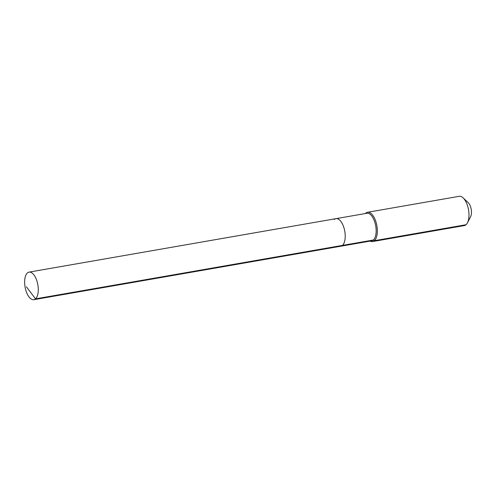 <?xml version="1.0" encoding="UTF-8"?>
<svg xmlns="http://www.w3.org/2000/svg" width="496" height="496" viewBox="0 0 496 496"><rect width="100%" height="100%" fill="white"/><g stroke="black" fill="none" stroke-linecap="round" stroke-linejoin="round"><path stroke-width="0.74" d="M370.208 241.099A14.855 6.882 -99.9 0 0 372.639 241.552A14.855 6.882 -99.9 0 0 374.375 240.69L373.37 240.014A13.987 6.479 -99.9 0 1 371.733 240.833L340.802 246.221A13.987 6.479 -99.9 0 0 342.438 245.402L35.495 298.865A13.987 6.479 -99.9 0 0 37.454 282.912A13.987 6.479 -99.9 0 0 29.053 272.118A13.987 6.479 -99.9 0 0 27.416 272.93A13.987 6.479 -99.9 0 0 25.457 288.883A13.987 6.479 -99.9 0 0 33.858 299.677A13.987 6.479 -99.9 0 0 35.495 298.865L26.4 286.781M33.858 299.677L340.802 246.221A13.987 6.479 -99.9 0 0 342.438 245.402A13.987 6.479 -99.9 0 0 344.398 229.456A13.987 6.479 -99.9 0 0 335.997 218.655A13.987 6.479 -99.9 0 0 334.36 219.474M335.997 218.655A13.987 6.479 -99.9 0 1 344.398 229.456A13.987 6.479 -99.9 0 1 342.438 245.402L373.37 240.014A13.987 6.479 -99.9 0 0 375.329 224.068A13.987 6.479 -99.9 0 0 366.928 213.268L29.053 272.118M372.639 241.552L464.287 225.587A14.855 6.882 -99.9 0 0 466.029 224.725L374.375 240.69A14.855 6.882 -99.9 0 0 376.458 223.752A14.855 6.882 -99.9 0 0 367.536 212.282A14.855 6.882 -99.9 0 0 365.8 213.15A14.855 6.882 -99.9 0 0 365.403 213.534M466.029 224.725A14.855 6.882 -99.9 0 0 467.455 222.816A14.855 6.882 -99.9 0 0 463.109 197.861A14.855 6.882 -99.9 0 0 459.191 196.323L367.536 212.282M467.455 222.816L470.599 216.696A8.42 3.9 -99.9 0 0 468.137 202.554L463.109 197.861"/></g></svg>
